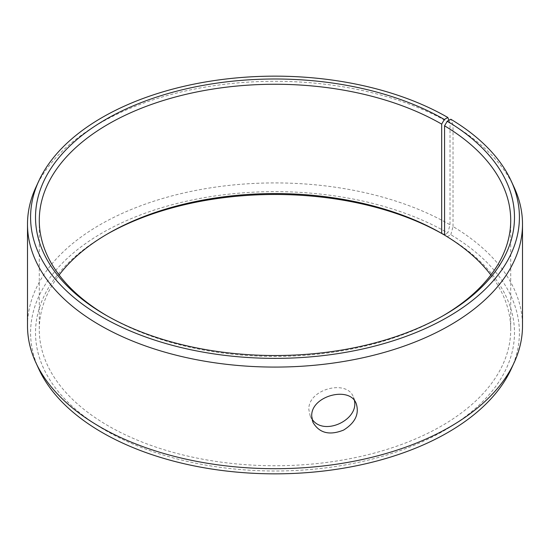 <?xml version="1.0" encoding="UTF-8"?>
<svg xmlns="http://www.w3.org/2000/svg" width="550" height="550" viewBox="0 0 550 550"><rect width="100%" height="100%" fill="white"/><g stroke="black" fill="none" stroke-linecap="round" stroke-linejoin="round"><path stroke-width="0.41" stroke-dasharray="2.75 2.06" d="M444.558 235.125L447.274 236.692A239.484 138.263 180 0 1 442.358 431.64A239.484 138.263 180 0 1 104.679 429.935A239.484 138.263 180 0 1 105.655 234.974A239.484 138.263 180 0 1 107.002 234.204M490.868 275A235.716 136.091 180 0 1 510.716 329.656A235.716 136.091 180 0 1 275 465.747A235.716 136.091 180 0 1 39.284 329.656A235.716 136.091 180 0 1 59.132 275M447.274 236.692L450.814 234.712A244.413 141.109 180 0 1 511.177 369.057M38.823 369.057A244.413 141.109 180 0 1 152.955 210.478A244.413 141.109 180 0 1 447.824 232.959L450.01 224.771L450.01 123.152L448.91 120.299M444.558 234.843L447.824 232.959M450.814 234.712L453.035 226.545A247.5 142.89 180 0 1 522.5 325.806M27.5 325.806A247.5 142.89 180 0 1 180.283 193.792A247.5 142.89 180 0 1 450.01 224.771M453.035 226.545L453.035 124.926A247.5 142.89 180 0 1 514.161 187.413M35.839 187.413A247.5 142.89 180 0 1 210.76 86.192A247.5 142.89 180 0 1 450.01 123.152M453.035 124.926L450.814 119.24M442.998 315.796A235.716 136.091 180 0 1 441.678 316.566A235.716 136.091 180 0 1 108.323 316.566A235.716 136.091 180 0 1 107.002 315.796M354.42 400.627L353.409 397.107C347.126 378.84 307.649 389.263 308.866 409.674L310.131 415.8L311.96 418.962M108.323 233.434L105.655 234.974M441.678 316.566L444.345 315.026M108.323 316.566L105.655 315.026M39.284 220.344L39.284 329.656M510.716 220.344L510.716 329.656M310.131 415.8L312.991 422.428M353.409 397.107L356.269 403.741"/><path stroke-width="0.82" d="M448.91 120.299L447.824 117.48A244.413 141.109 180 0 0 211.564 80.987A244.413 141.109 180 0 0 38.823 180.943A244.413 141.109 180 0 0 275 358.373A244.413 141.109 180 0 0 511.177 180.943A244.413 141.109 180 0 0 450.814 119.24L447.274 121.213L444.558 125.806L444.558 235.125A235.716 136.091 180 0 1 490.868 275M59.132 275A235.716 136.091 180 0 1 108.323 233.434A235.716 136.091 180 0 1 441.678 233.427L444.558 234.843M107.002 234.204A239.484 138.263 180 0 1 444.345 234.967M511.177 180.943L514.161 187.413A247.5 142.89 180 0 1 522.5 224.194L522.5 325.806A247.5 142.89 180 0 1 514.161 362.587L511.177 369.057A244.413 141.109 180 0 1 275 473.846A244.413 141.109 180 0 1 38.823 369.057L35.839 362.587A247.5 142.89 180 0 1 27.5 325.806L27.5 224.194A247.5 142.89 180 0 1 35.839 187.413L38.823 180.943M514.161 362.587A247.5 142.89 180 0 1 275 468.703A247.5 142.89 180 0 1 35.839 362.587M522.5 224.194A247.5 142.89 180 0 1 275 367.084A247.5 142.89 180 0 1 27.5 224.194M447.274 121.213A239.484 138.263 180 0 1 444.345 315.026A239.484 138.263 180 0 1 105.655 315.026A239.484 138.263 180 0 1 105.662 119.494A239.484 138.263 180 0 1 444.345 119.494L441.678 124.114L441.678 233.427M447.824 117.48L444.345 119.494M444.558 125.806A235.716 136.091 180 0 1 510.716 220.344A235.716 136.091 180 0 1 442.998 315.796M107.002 315.796A235.716 136.091 180 0 1 39.284 220.344A235.716 136.091 180 0 1 184.793 94.614A235.716 136.091 180 0 1 441.678 124.114M311.96 418.962C323.221 436.741 359.006 420.09 354.42 400.627M311.733 416.309C310.475 395.931 349.951 385.392 356.269 403.741C359.404 414.026 355.19 422.799 343.613 430.066C329.587 435.696 319.378 433.152 312.991 422.428L311.733 416.309"/></g></svg>
